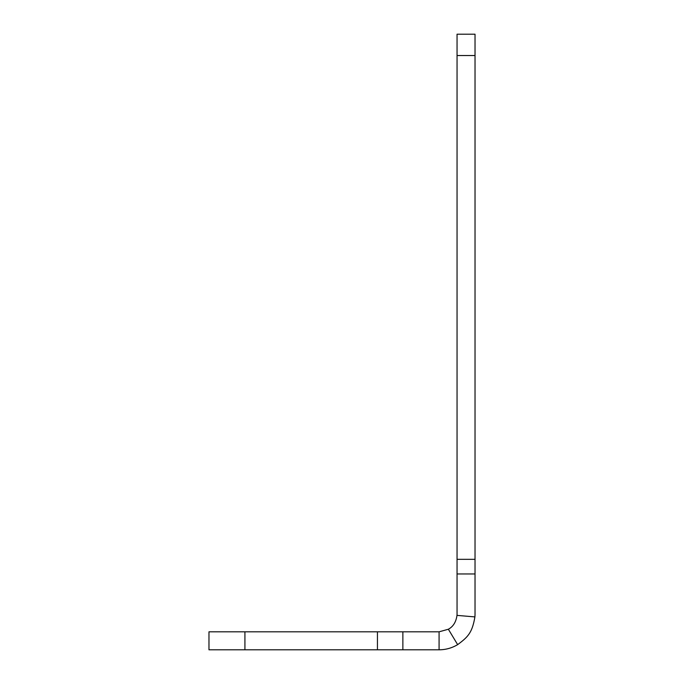 <?xml version="1.0" encoding="UTF-8"?>
<svg xmlns="http://www.w3.org/2000/svg" width="684" height="684" viewBox="0 0 684 684"><rect width="100%" height="100%" fill="white"/><g stroke="black" fill="none" stroke-linecap="round" stroke-linejoin="round"><path stroke-width="1.03" d="M475.029 55.532L457.049 55.532L457.049 34.2L475.029 34.2L475.029 613.847A35.953 35.953 0 0 1 474.901 616.908C472.234 632.683 468.027 636.958 457.647 644.636C451.927 648.047 445.737 649.766 439.077 649.8L377.44 649.8L377.44 631.819L402.867 631.819L402.867 649.8M475.029 573.962L457.049 573.962L457.049 613.847A17.981 17.981 0 0 1 456.989 615.378L474.901 616.908M457.049 573.962L457.049 559.332L475.029 559.332M457.049 55.532L457.049 559.332M244.923 631.819L244.923 649.8L208.971 649.8L208.971 631.819L377.44 631.819M244.923 649.8L377.44 649.8M439.077 649.8L439.077 631.819L402.867 631.819M456.989 615.378C456.04 622.021 453.167 626.647 448.362 629.237L457.647 644.636M448.362 629.237L439.077 631.819"/></g></svg>
